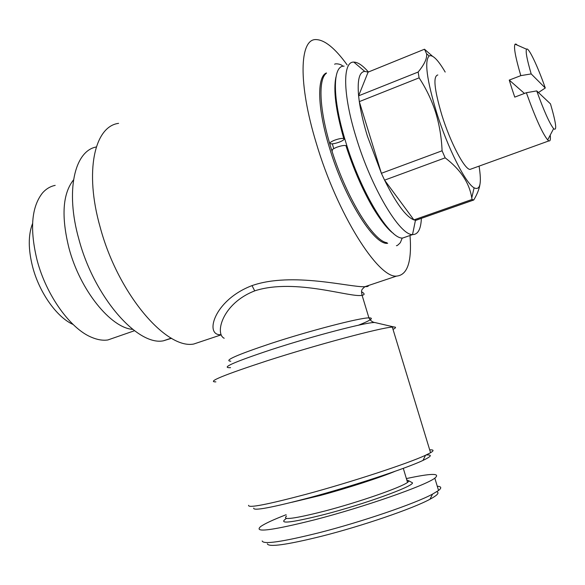<?xml version="1.0" encoding="UTF-8"?>
<svg xmlns="http://www.w3.org/2000/svg" width="585" height="585" viewBox="0 0 585 585"><rect width="100%" height="100%" fill="white"/><g stroke="black" fill="none" stroke-linecap="round" stroke-linejoin="round"><path stroke-width="0.88" d="M332.412 150.725C331.366 150.045 332.77 148.912 336.631 147.31C340.916 145.782 344.009 145.204 345.903 145.592C353.479 168.941 362.407 189.503 372.696 207.287C383.753 225.547 390.305 231.316 393.456 233.473M339.534 142.038C343.395 140.437 344.806 139.274 343.761 138.557C341.845 138.148 338.752 138.711 334.481 140.246C330.635 141.855 329.231 143.011 330.284 143.713C332.185 144.129 335.263 143.566 339.534 142.038M221.028 334.671C204.231 336.126 213.452 300.266 252.018 285.612C292.222 271.498 350.532 287.623 364.901 286.701L364.901 286.701C367.621 286.679 368.718 286.306 368.199 285.597M203.726 340.689L193.73 344.031C165.964 349.516 117.856 293.502 100.189 227.28C84.24 171.412 94.536 126.323 118.587 123.355M347.146 64.898C335.095 48.255 324.712 39.817 315.995 39.583C299.527 38.742 297.904 83.275 316.288 143.179C337.223 214.052 378.151 278.299 396.528 276.105C407.482 275.155 411.979 261.619 410.019 235.499M224.194 338.269C214.629 333.852 222.176 303.454 254.716 290.884L255.535 290.591C295.805 278.007 351.519 298.123 362.086 295.279L362.086 295.279C364.945 294.789 364.762 293.604 361.537 291.732M419.269 219.134L415.957 220.296L413.902 219.894C405.931 216.706 396.162 203.456 384.579 180.151L381.383 173.292L367.417 136.181C363.512 123.42 360.806 111.903 359.307 101.622L358.598 95.83C357.245 80.05 359.3 71.904 364.769 71.399L368.111 72.123L424.498 49.22L432.381 56.138M421.368 218.402C420.9 229.166 417.997 234.563 412.666 234.578L412.535 234.57C399.877 235.47 371.336 188.056 356.089 137.234C342.664 94.068 342.547 61.33 353.808 62.105L353.94 62.105C357.961 62.222 362.788 65.52 368.418 71.999M479.071 166.133C481.813 183.493 480.153 190.717 474.099 187.814C465.587 183.354 447.591 147.808 436.498 112.174C426.75 79.575 424.308 60.833 429.193 55.941C432.703 54.493 438.033 59.867 445.192 72.057M419.109 77.849C426.099 88.489 431.598 99.955 435.606 112.247C439.408 124.773 441.565 137.621 442.077 150.791L381.383 173.292L359.307 101.622L419.109 77.849L418.143 72.043L358.598 95.83L368.111 72.123M445.17 157.848C460.527 169.57 469.389 182.922 471.766 197.905L472.022 199.463L413.902 219.894L384.579 180.151L445.17 157.848L442.077 150.791M415.972 220.238L473.748 200.004L472.022 199.463M473.748 200.004C477.17 194.278 479.232 189.079 479.949 184.407M407.036 236.53L402.641 238.051C389.661 239.367 360.696 192.172 345.516 141.314C332.126 98.097 332.419 65.286 344.112 66.149M333.75 148.641L332.324 143.844M386.904 242.695C372.872 241.064 345.106 195.397 330.737 147.018C319.308 109.819 318.028 79.136 326.364 73.279M326.452 72.95C316.741 76.672 317.326 108.262 329.399 147.53C344.404 198.147 373.808 244.874 387.358 243.353L387.687 243.243M550.222 135.106C550.704 139.42 550.266 141.343 548.927 140.883L547.692 139.932C542.441 133.482 535.333 117.746 526.361 92.715L514.763 97.117L511.853 88.467L509.25 80.094L520.811 75.64C515.392 57.154 513.484 46.668 515.085 44.175L515.948 44.036L517.396 45.191M471.707 168.794L469.989 169.416C464.534 169.409 450.421 142.645 441.894 115.216C434.282 89.512 432.922 76.094 437.829 74.968M171.529 338.284L163.361 340.821C137.512 346.108 94.156 297.165 78.858 239.148C65.198 190.929 74.544 150.908 96.298 146.974M132.729 329.377C110.901 327.995 80.101 290.343 68.979 248.135C61.125 216.443 62.632 193.708 73.491 179.931M55.187 185.372C50.266 186.366 46.003 188.94 42.391 193.094C31.385 207.207 29.645 229.649 37.155 260.42C46.405 295.622 70.463 328.733 91.479 337.267C97.366 339.783 102.814 340.682 107.837 339.973L115.815 337.201M73.125 324.478C57.096 317.472 39.495 293.012 32.709 267.169C28.175 249.488 28.131 234.929 32.577 223.499M253.678 508.153C253.261 511.093 271.637 507.67 308.8 497.886C352.119 486.296 406.465 468.344 423.006 460.402C431.533 456.344 432.564 454.545 426.092 455.006M248.566 505.323C247.908 508.299 267.031 504.636 305.918 494.332C351.3 482.12 408.345 463.371 425.514 455.269L430.567 452.724C434.121 450.589 433.829 449.638 429.697 449.858M393.025 329.406C396.008 327.827 396.337 327.022 393.99 326.993L392.316 327.081C380.85 327.666 316.938 344.719 267.052 360.813C223.602 375.051 206.542 382.063 215.88 381.866M291.849 502.288L320.09 495.524C346.985 488.321 380.455 477.477 395.087 471.291M286.548 516.102C281.531 520.467 294.233 518.793 324.638 511.085C358.905 502.149 400.981 487.473 407.533 482.413L409.039 480.921L406.78 479.912M286.387 518.442C277.612 524.343 290.306 523.019 324.456 514.471C364.974 503.978 413.244 486.413 412.505 482.837L410.575 481.769M262.168 540.949C263.213 544.635 282.043 541.929 318.671 532.833C361.574 521.937 415.065 503.612 432.498 494.149L438.567 490.479C441.843 487.912 441.412 486.501 437.273 486.23M286.153 514.72C273.334 519.685 264.851 523.619 260.698 526.522C253.342 532.898 271.396 530.639 314.862 519.751C364.528 506.917 425.639 485.47 434.816 478.157C440.922 473.053 431.438 473.192 406.385 478.581M267.323 543.779C268.515 547.392 286.577 544.891 321.509 536.262C362.4 525.937 413.273 508.431 430.019 499.224C437.441 495.217 439.679 492.724 436.739 491.736M408.359 481.777L407.365 481.85M538.449 92.532L545.286 88.006L531.18 73.915L520.811 75.64M524.452 93.439L509.25 80.094M526.361 92.715L536.723 90.902L550.485 103.881C556.145 123.252 557.183 131.508 553.607 128.663C549.527 123.391 543.896 110.799 536.723 90.902M531.18 73.915C526.961 59.465 525.418 51.239 526.551 49.22C528.372 46.588 537.622 66.01 545.286 88.006M424.498 49.22L426.604 53.835C427.211 58.376 424.396 64.445 418.143 72.043M252.018 285.612L254.716 290.884M358.517 325.187C370.795 320.302 374.261 317.86 368.916 317.867C359.643 317.794 309.809 330.693 270.965 343.461C236.793 354.89 223.404 360.813 230.79 361.216M230.548 367.658C220.216 368.126 233.795 362.122 271.301 349.64C313.801 335.761 367.928 321.757 374.905 322.54L376.367 322.876M396.418 245.671C396.842 245.963 398.144 244.969 400.323 242.68L402.231 238.029M342.898 66.28C341.092 63.714 334.7 63.392 334.657 64.284M343.761 138.557C335.761 110.375 333.165 89.841 335.98 76.964M193.73 344.031L221.108 334.869M393.99 326.993L374.905 322.54C374.992 322.569 371.285 322.408 368.916 317.867L362.086 295.279C361.135 290.087 361.135 290.043 364.901 286.701L396.528 276.105M415.46 220.26L412.535 234.57M474.099 187.814L471.766 197.905M412.666 234.578L402.641 238.051M548.927 140.883L469.989 169.416M171.273 338.137L163.361 340.821M134.499 330.722L107.837 339.973M423.006 460.402L425.514 455.269M430.567 452.724L392.316 327.081M430.019 499.224L432.498 494.149M438.567 490.479L434.816 478.157M409.039 480.921L412.505 482.837M407.533 482.413L403.292 468.336M515.948 44.036L515.327 44.285M553.607 128.663L547.692 139.932M526.551 49.22L515.085 44.175M429.193 55.941L426.611 53.827M473.631 199.99L415.811 220.289M364.769 71.399L353.808 62.105"/></g></svg>
